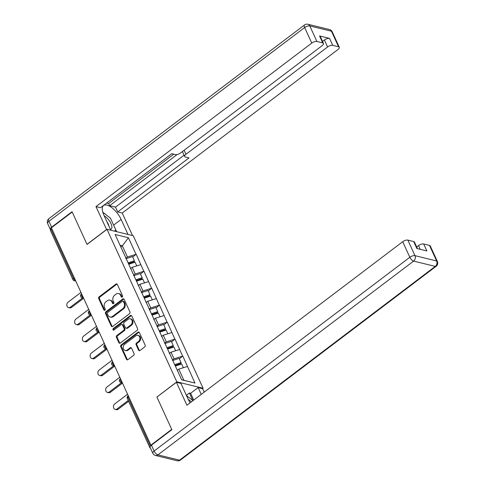 <?xml version="1.0" encoding="UTF-8"?>
<svg xmlns="http://www.w3.org/2000/svg" width="485" height="485" viewBox="0 0 485 485"><rect width="100%" height="100%" fill="white"/><g stroke="black" fill="none" stroke-linecap="round" stroke-linejoin="round"><path stroke-width="0.73" d="M122.238 297.044A0.903 0.727 -76.3 0 0 122.547 295.801L117.358 284.452A1.291 1.037 -76.3 0 0 115.933 284.095L99.14 296.82A1.291 1.037 -76.3 0 0 98.691 298.596L103.887 309.939A0.903 0.727 -76.3 0 0 105.197 308.951L104.524 307.484A4.141 3.322 -76.3 0 1 105.942 301.803L107.343 300.742A4.141 3.322 -76.3 0 1 109.889 300.136A4.141 3.322 -76.3 0 1 111.896 301.894L112.562 303.367A0.903 0.727 -76.3 0 0 113.872 302.373L113.199 300.906A4.141 3.322 -76.3 0 1 114.624 295.226L116.018 294.165A4.141 3.322 -76.3 0 1 118.57 293.564A4.141 3.322 -76.3 0 1 120.571 295.323L121.244 296.79A0.903 0.727 -76.3 0 0 122.238 297.044M138.571 350.14A1.291 1.037 -76.3 0 0 139.989 350.503L144.7 346.933A1.291 1.037 -76.3 0 0 145.148 345.156L139.377 332.558A1.291 1.037 -76.3 0 0 137.958 332.195L121.159 344.926A1.291 1.037 -76.3 0 0 120.716 346.696L126.482 359.3A1.291 1.037 -76.3 0 0 127.907 359.658L133.599 355.347A1.291 1.037 -76.3 0 0 134.042 353.571L131.574 348.175A1.291 1.037 -76.3 0 0 130.15 347.818L127.331 349.958A3.462 2.777 -76.3 0 1 125.203 350.461A3.462 2.777 -76.3 0 1 123.214 347.769A3.462 2.777 -76.3 0 1 124.712 344.241L135.77 335.862A3.462 2.777 -76.3 0 1 137.898 335.359A3.462 2.777 -76.3 0 1 139.886 338.057A3.462 2.777 -76.3 0 1 138.389 341.579L136.546 342.974A1.291 1.037 -76.3 0 0 136.097 344.75L138.571 350.14L139.334 350.328A1.291 1.037 -76.3 0 0 139.601 350.691M156.867 396.954L171.708 429.37L150.89 445.145L51.386 227.804L72.204 212.03L87.045 244.446L107.009 229.314L176.831 381.822L157.013 396.985M129.501 313.722A1.291 1.037 -76.3 0 0 129.944 311.946L124.172 299.348A1.291 1.037 -76.3 0 0 122.753 298.99L105.954 311.716A1.291 1.037 -76.3 0 0 105.512 313.492L111.283 326.09A1.291 1.037 -76.3 0 0 112.702 326.453L129.501 313.722M131.774 315.953L137.546 328.551A1.291 1.037 -76.3 0 1 137.103 330.327L120.304 343.053A1.291 1.037 -76.3 0 1 118.886 342.695L116.412 337.299A1.291 1.037 -76.3 0 1 116.861 335.529L123.669 330.364A1.291 1.037 -76.3 0 0 124.111 328.587L122.475 325.011A1.291 1.037 -76.3 0 0 121.056 324.653L113.963 330.024A0.903 0.727 -76.3 0 1 113.278 328.533L130.356 315.589A1.291 1.037 -76.3 0 1 131.774 315.953M202.506 388.673L203.076 388.236L176.831 381.822M203.076 388.236L133.254 235.728L107.009 229.314M179.341 358.876L182.639 356.142L174.06 358.809L172.411 360.064M182.869 356.202L194.97 383.065L181.657 379.816L115.115 234.485L128.434 237.741L136.024 254.328L127.446 256.995L125.791 258.25M132.726 257.062L136.024 254.328M136.255 254.382L143.796 271.297L135.218 273.964L133.563 275.219M140.492 274.031L143.796 271.297M144.027 271.351L151.562 288.266L142.984 290.933L141.329 292.188M148.264 291L151.562 288.266M151.793 288.32L159.335 305.235L150.756 307.902L149.101 309.157M156.031 307.969L159.335 305.235M159.565 305.289L167.101 322.204L158.522 324.871L156.867 326.126M163.803 324.938L167.101 322.204M167.331 322.264L174.873 339.173L166.294 341.84L164.639 343.095M171.569 341.907L174.873 339.173M175.103 339.233L182.639 356.142M174.06 358.809L171.023 352.177L169.368 353.432M169.265 353.201L169.326 352.892M179.602 349.509L171.023 352.177M166.294 341.84L163.257 335.208L161.602 336.463M161.493 336.226L161.56 335.923M171.835 332.54L163.257 335.208M158.522 324.871L155.485 318.239L153.83 319.488M153.727 319.257L153.787 318.954M164.063 315.571L155.485 318.239M150.756 307.902L147.719 301.27L146.064 302.519M145.955 302.288L146.021 301.985M156.297 298.602L147.719 301.27M142.984 290.933L139.947 284.301L138.292 285.55M138.189 285.319L138.249 285.01M148.525 281.633L139.947 284.301M135.218 273.964L132.181 267.326L130.526 268.581M130.416 268.35L130.483 268.041M140.759 264.658L132.181 267.326M51.774 228.659L51.01 229.235L73.575 278.511L74.338 277.935M75.781 281.088L74.254 280.718A1.976 1.582 -76.3 0 0 75.466 280.427L75.466 280.427A1.976 0.843 52.8 0 1 73.575 278.511A1.976 0.831 -24.6 0 0 72.92 279.615L50.361 230.339A1.976 0.831 -24.6 0 1 51.01 229.235M127.446 256.995L122.341 245.846L120.062 245.289M120.838 246.986L122.341 245.846L128.434 237.741M122.65 251.382L122.711 251.072M150.89 445.145L151.332 445.254M150.059 447.012A1.976 0.831 155.4 0 0 149.871 447.679A1.976 0.831 155.4 0 0 150.241 447.94L150.386 447.976M181.62 379.737L183.9 380.295L178.795 369.146L177.292 370.285M187.374 366.478L178.795 369.146M194.97 383.065L183.9 380.295M122.099 297.129A0.903 0.727 -76.3 0 1 122.008 296.978L121.335 295.51A4.141 3.322 -76.3 0 0 119.334 293.746L118.57 293.564M109.889 300.136L110.653 300.324A4.141 3.322 -76.3 0 1 112.659 302.082L113.332 303.549A0.903 0.727 -76.3 0 0 113.423 303.701M117.091 284.095A1.291 1.037 -76.3 0 0 116.697 284.283L99.904 297.008A1.291 1.037 -76.3 0 0 99.461 298.784L104.651 310.127A0.903 0.727 -76.3 0 0 104.742 310.279M123.911 298.984A1.291 1.037 -76.3 0 0 123.517 299.178L106.724 311.904A1.291 1.037 -76.3 0 0 106.276 313.68L112.047 326.278A1.291 1.037 -76.3 0 0 112.314 326.641M123.408 301.512A0.903 0.727 -76.3 0 0 122.414 301.264L107.67 312.431A0.903 0.727 -76.3 0 0 107.355 313.674L108.064 315.226A4.141 3.322 -76.3 0 0 110.071 316.984A4.141 3.322 -76.3 0 0 112.617 316.378L122.693 308.739A4.141 3.322 -76.3 0 0 124.118 303.064L123.408 301.512L124.172 301.7A0.903 0.727 -76.3 0 0 123.736 301.318L122.966 301.13M110.071 316.984L110.835 317.172A4.141 3.322 -76.3 0 0 113.381 316.566L112.617 316.378M124.172 301.7L124.881 303.246A4.141 3.322 -76.3 0 1 123.457 308.927L113.381 316.566M121.85 324.465L122.614 324.653A1.291 1.037 -76.3 0 1 123.245 325.199L124.881 328.775A1.291 1.037 -76.3 0 1 124.433 330.552L117.625 335.717A1.291 1.037 -76.3 0 0 117.182 337.487L119.65 342.883A1.291 1.037 -76.3 0 0 119.916 343.241M131.508 315.589A1.291 1.037 -76.3 0 0 131.12 315.777L114.042 328.721A0.903 0.727 -76.3 0 0 113.823 330.109M130.738 325.011A3.462 2.777 -76.3 0 0 132.235 321.488A3.462 2.777 -76.3 0 0 130.253 318.791A3.462 2.777 -76.3 0 0 128.125 319.294L124.227 322.246A1.291 1.037 -76.3 0 0 123.784 324.022L125.421 327.599A1.291 1.037 -76.3 0 0 126.846 327.963L130.738 325.011L131.502 325.199A3.462 2.777 -76.3 0 0 132.999 321.676A3.462 2.777 -76.3 0 0 131.017 318.978L130.253 318.791M126.045 328.151L126.809 328.339A1.291 1.037 -76.3 0 0 127.61 328.151L126.846 327.963M131.502 325.199L127.61 328.151M137.898 335.359L138.668 335.547A3.462 2.777 -76.3 0 1 140.65 338.239A3.462 2.777 -76.3 0 1 139.153 341.761L137.31 343.162A1.291 1.037 -76.3 0 0 136.867 344.938L139.334 350.328M125.203 350.461L125.967 350.649A3.462 2.777 -76.3 0 0 128.095 350.146L127.331 349.958M131.308 347.818A1.291 1.037 -76.3 0 0 130.92 348.006L128.095 350.146M139.11 332.195A1.291 1.037 -76.3 0 0 138.722 332.383L121.923 345.108A1.291 1.037 -76.3 0 0 121.48 346.884L127.252 359.482A1.291 1.037 -76.3 0 0 127.519 359.846M70.422 307.126L71.568 307.405A3.031 2.431 103.7 0 1 69.707 307.848L68.555 307.569A3.031 2.431 -76.3 0 0 70.422 307.126L82.668 297.845M80.959 292.4L68.13 302.125A3.031 2.431 -76.3 0 0 66.821 305.21A3.031 2.431 -76.3 0 0 68.555 307.569M128.095 262.828L134.412 260.754L132.496 256.565L126.003 258.699M128.452 263.61L134.284 261.694L134.412 260.754M128.743 264.246L135.06 262.167L136.77 265.901M71.568 307.405L83.644 298.257M78.188 324.095L79.34 324.374A3.031 2.431 103.7 0 1 77.473 324.823L76.327 324.538A3.031 2.431 -76.3 0 0 78.188 324.095L90.44 314.813M88.731 309.369L75.896 319.094A3.031 2.431 -76.3 0 0 74.587 322.179A3.031 2.431 -76.3 0 0 76.327 324.538M135.867 279.803L142.184 277.723L140.268 273.534L133.769 275.668M136.224 280.579L142.05 278.663L142.184 277.723M136.509 281.215L142.832 279.136L144.542 282.87M79.34 324.374L91.41 315.226M85.96 341.064L87.106 341.349A3.031 2.431 103.7 0 1 85.245 341.792L84.093 341.507A3.031 2.431 -76.3 0 0 85.96 341.064L98.212 331.782M96.497 326.338L83.669 336.063A3.031 2.431 -76.3 0 0 82.359 339.148A3.031 2.431 -76.3 0 0 84.093 341.507M143.633 296.771L149.95 294.692L148.034 290.503L141.541 292.637M143.99 297.547L149.823 295.632L149.95 294.692M144.281 298.184L150.599 296.105L152.308 299.839M87.106 341.349L99.182 332.195M93.726 358.033L94.878 358.318A3.031 2.431 103.7 0 1 93.011 358.761L91.865 358.476A3.031 2.431 -76.3 0 0 93.726 358.033L105.979 348.751M104.269 343.307L91.441 353.031A3.031 2.431 -76.3 0 0 90.125 356.117A3.031 2.431 -76.3 0 0 91.865 358.476M151.405 313.74L157.722 311.661L155.806 307.472L149.307 309.612M151.763 314.522L157.589 312.601L157.722 311.661M152.047 315.153L158.371 313.074L160.08 316.808M94.878 358.318L106.949 349.17M101.498 375.002L102.644 375.287A3.031 2.431 103.7 0 1 100.783 375.729L99.631 375.451A3.031 2.431 -76.3 0 0 101.498 375.002L113.751 365.72M112.035 360.276L99.207 370A3.031 2.431 -76.3 0 0 97.897 373.086A3.031 2.431 -76.3 0 0 99.631 375.451M159.171 330.709L165.488 328.63L163.572 324.441L157.079 326.581M159.529 331.491L165.361 329.57L165.488 328.63M159.82 332.122L166.137 330.042L167.846 333.777M102.644 375.287L114.721 366.139M109.264 391.977L110.416 392.256A3.031 2.431 103.7 0 1 108.549 392.698L107.403 392.42A3.031 2.431 -76.3 0 0 109.264 391.977L121.517 382.689M119.807 377.245L106.979 386.969A3.031 2.431 -76.3 0 0 105.663 390.055A3.031 2.431 -76.3 0 0 107.403 392.42M166.943 347.678L173.26 345.599L171.344 341.41L164.845 343.55M167.301 348.46L173.127 346.539L173.26 345.599M167.586 349.091L173.909 347.011L175.618 350.746M110.416 392.256L122.487 383.108M110.434 229.435A8.566 3.644 52.8 0 0 111.902 226.883A8.566 3.644 52.8 0 0 104.196 215.819M102.808 212.266L110.441 218.171L115.818 229.92L114.49 231.145M108.889 226.058A5.862 2.498 52.8 0 0 106.906 221.73M186.507 395.596L193.006 400.628M191.363 401.871A8.566 3.644 52.8 0 0 188.277 399.44M106.627 229.605L95.975 206.616L311.764 43.086L304.647 27.53L48.924 221.318L51.616 227.192L72.053 211.702L86.997 244.337L106.482 229.569M110.804 230.242L103.923 215.225A14.829 6.311 52.8 0 1 103.578 205.507A14.829 6.311 52.8 0 1 121.141 219.432L128.016 234.449M132.532 235.552L122.22 213.03L117.703 211.927L189.004 157.898L185.403 157.019A3.953 1.661 155.4 0 1 184.664 156.503A3.953 1.661 155.4 0 1 185.961 154.297L327.605 46.954L324.416 39.994A3.953 1.661 -24.6 0 1 329.564 38.394L319.542 35.945A3.953 1.661 -24.6 0 1 320.282 36.46L323.471 43.42A3.953 1.661 155.4 0 0 322.731 42.904L316.911 41.486A3.953 1.661 155.4 0 0 311.764 43.086M106.658 203.045L108.628 203.524L109.622 205.701L115.515 207.137L117.703 211.927M323.471 43.42A3.953 1.661 155.4 0 1 322.173 45.626L180.529 152.969A3.953 1.661 155.4 0 1 175.382 154.57L171.787 153.69L100.492 207.719L95.975 206.616M122.22 213.03L338.009 49.5A3.953 1.661 155.4 0 0 339.312 47.294A3.953 1.661 155.4 0 0 338.566 46.778L332.752 45.354A3.953 1.661 155.4 0 0 327.605 46.954M51.616 227.192A3.953 1.661 155.4 0 0 50.319 229.399A3.953 1.661 155.4 0 0 50.549 229.684M109.622 205.701L177.177 154.509M108.628 203.524L173.751 154.169M322.549 41.407L324.416 39.994M115.515 207.137L184.064 155.194M184.664 156.503L182.469 151.714A3.953 1.661 -24.6 0 1 182.415 151.538M116.63 231.666L113.629 225.119A14.829 6.311 52.8 0 0 113.32 224.47M105.869 214.637A14.829 6.311 52.8 0 0 103.093 212.485M115.406 231.369L115.06 230.617M186.889 395.893L186.549 395.154L189.405 392.995L190.629 393.293L198.135 387.6L202.651 388.703L204.221 392.129M198.135 387.6L201.245 394.384M151.423 445.181L154.109 451.056A3.953 1.661 155.4 0 0 152.811 453.263L150.12 447.388A3.953 1.661 -24.6 0 1 151.423 445.181L171.86 429.692L156.916 397.057L176.407 382.295L180.923 383.392L187.992 398.84A14.829 6.311 52.8 0 0 190.175 402.774M176.407 382.295L186.913 405.242L402.708 241.718A3.953 1.661 -24.6 0 1 407.855 240.117L413.669 241.536A3.953 1.661 -24.6 0 1 414.414 242.051L417.427 248.635M420.259 249.332L418.543 245.586A3.953 1.661 -24.6 0 1 423.69 243.985L429.51 245.404A3.953 1.661 -24.6 0 1 430.25 245.919L437.373 261.476A3.953 1.661 155.4 0 0 436.627 260.96L429.51 245.404M413.669 241.536L416.857 248.496L426.879 250.945L423.69 243.985M418.543 245.586L416.676 246.998M190.629 393.293L193.733 400.076M192.842 400.501L189.405 392.995M117.037 408.946L118.182 409.225A3.031 2.431 103.7 0 1 116.321 409.667L115.169 409.388A3.031 2.431 -76.3 0 0 117.037 408.946L128.246 400.452M127.573 394.22L114.745 403.938A3.031 2.431 -76.3 0 0 113.435 407.024A3.031 2.431 -76.3 0 0 115.169 409.388M174.709 364.647L181.032 362.568L179.11 358.379L172.618 360.519M175.067 365.429L180.899 363.514L181.032 362.568M175.358 366.06L181.675 363.986L183.385 367.715M118.182 409.225L128.634 401.307M128.719 396.724L127.955 397.3L150.362 446.242M128.27 395.736L127.913 396.002A1.976 0.843 -127.2 0 0 127.955 397.3A1.976 0.831 155.4 0 0 127.306 398.403L149.871 447.679M81.341 295.486A1.976 0.843 -127.2 0 1 81.298 294.189A1.976 1.976 0 0 0 82.02 297.687A1.976 1.582 -76.3 0 0 83.238 297.396L83.25 297.396A1.976 0.843 52.8 0 1 81.341 295.486M98.782 331.328L98.788 331.34A1.976 1.582 -76.3 0 1 97.558 331.625L99.085 331.995M106.858 348.97L105.33 348.594A1.976 1.582 -76.3 0 0 106.542 348.303L106.554 348.309M114.63 365.939L113.096 365.563A1.976 1.582 -76.3 0 0 114.314 365.272L114.327 365.278M89.113 312.455A1.976 0.843 -127.2 0 1 89.064 311.158A1.976 1.976 0 0 0 89.792 314.656A1.976 1.582 -76.3 0 0 91.004 314.365A1.976 0.843 52.8 0 1 89.113 312.455M98.776 331.334A1.976 0.843 52.8 0 1 96.879 329.424A1.976 0.843 -127.2 0 1 96.836 328.127A1.976 1.976 0 0 0 97.558 331.625M106.542 348.303A1.976 0.843 52.8 0 1 104.651 346.393A1.976 0.843 -127.2 0 1 104.602 345.096A1.976 1.976 0 0 0 105.33 348.594M114.314 365.272A1.976 0.843 52.8 0 1 112.417 363.362A1.976 0.843 -127.2 0 1 112.374 362.065A1.976 1.976 0 0 0 113.096 365.563M120.189 380.331A1.976 0.843 -127.2 0 1 120.141 379.034A1.976 1.976 0 0 0 120.868 382.532A1.976 1.582 -76.3 0 0 122.081 382.241A1.976 0.843 52.8 0 1 120.189 380.331M121.335 295.51L120.571 295.323M113.332 303.549L112.562 303.367M112.659 302.082L111.896 301.894M104.651 310.127L103.887 309.939M99.461 298.784L98.691 298.596M99.904 297.008L99.14 296.82M116.697 284.283L115.933 284.095M122.008 296.978L121.244 296.79M112.047 326.278L111.283 326.09M106.276 313.68L105.512 313.492M106.724 311.904L105.954 311.716M123.517 299.178L122.753 298.99M123.457 308.927L122.693 308.739M124.881 303.246L124.118 303.064M119.65 342.883L118.886 342.695M117.182 337.487L116.412 337.299M117.625 335.717L116.861 335.529M124.433 330.552L123.669 330.364M124.881 328.775L124.111 328.587M123.245 325.199L122.475 325.011M114.042 328.721L113.278 328.533M131.12 315.777L130.356 315.589M136.867 344.938L136.097 344.75M137.31 343.162L136.546 342.974M139.153 341.761L138.389 341.579M130.92 348.006L130.15 347.818M127.252 359.482L126.482 359.3M121.48 346.884L120.716 346.696M121.923 345.108L121.159 344.926M138.722 332.383L137.958 332.195M322.731 42.904L319.542 35.945M329.564 38.394L332.752 45.354M338.566 46.778L331.449 31.222L309.794 25.929L316.911 41.486M184.112 150.253L185.961 154.297M113.629 225.119L121.141 219.432M331.449 31.222A3.953 1.661 -24.6 0 1 332.189 31.737A3.953 3.953 0 0 0 329.533 29.543A3.953 3.171 103.7 0 1 331.449 31.222M309.794 25.929A3.953 3.171 -76.3 0 0 307.878 24.25A3.953 3.953 0 0 0 304.55 24.941A3.953 1.685 -127.2 0 0 304.647 27.53A3.953 1.661 -24.6 0 1 309.794 25.929M50.319 229.399L47.627 223.524A3.953 1.661 -24.6 0 1 48.924 221.318A3.953 1.685 -127.2 0 1 48.833 218.723L304.55 24.941M152.811 453.263A3.953 3.953 0 0 0 155.467 455.457A3.953 3.171 103.7 0 0 157.898 454.882A3.953 1.685 -127.2 0 1 154.109 451.056L409.825 257.268A3.953 1.685 -127.2 0 0 413.62 261.094L157.898 454.882L179.553 460.174L435.269 266.386L413.62 261.094A3.953 3.171 -76.3 0 0 414.978 255.668L436.627 260.96A3.953 3.171 103.7 0 1 435.269 266.386A3.953 1.685 -127.2 0 0 436.167 266.277A3.953 3.953 0 0 0 437.373 261.476M407.855 240.117L414.978 255.668A3.953 1.661 155.4 0 0 409.825 257.268L402.708 241.718M180.45 460.059A3.953 1.685 -127.2 0 1 179.553 460.174A3.953 3.171 -76.3 0 1 177.122 460.75A3.953 3.953 0 0 0 180.45 460.059L436.167 266.277M72.92 279.615A1.976 1.976 0 0 0 74.254 280.718M81.656 293.916L81.298 294.189M83.547 298.057L82.02 297.687M89.422 310.885L89.064 311.158M91.319 315.026L89.792 314.656M97.194 327.854L96.836 328.127M104.96 344.823L104.602 345.096M112.732 361.792L112.374 362.065M120.498 378.767L120.141 379.034M122.396 382.907L120.868 382.532M127.913 396.002A1.976 1.976 0 0 0 127.306 398.403M339.312 47.294L332.189 31.737M329.533 29.543L307.878 24.25M48.833 218.723A3.953 3.953 0 0 0 47.627 223.524M155.467 455.457L177.122 460.75"/></g></svg>
